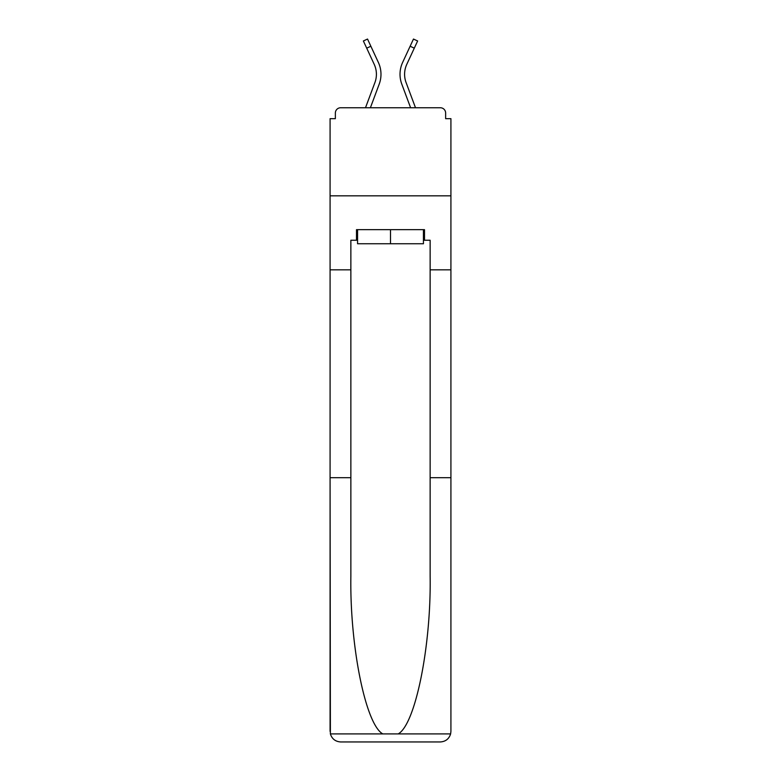 <?xml version="1.0" encoding="UTF-8"?>
<svg xmlns="http://www.w3.org/2000/svg" width="781" height="781" viewBox="0 0 781 781"><rect width="100%" height="100%" fill="white"/><g stroke="black" fill="none" stroke-linecap="round" stroke-linejoin="round"><path stroke-width="1.17" d="M430.136 477.699L450.92 477.699L450.92 731.377L450.92 118.673L445.639 118.673L445.639 113.04A5.282 5.282 0 0 0 440.357 107.758L340.643 107.758A5.282 5.282 0 0 0 335.361 113.04L335.361 118.673L330.08 118.673L330.08 195.836L450.92 195.836L330.08 195.836L330.08 269.826L350.864 269.826L350.864 576.261C349.771 646.268 365.674 724.709 382.827 733.915L398.173 733.915C415.326 724.709 431.229 646.268 430.136 576.261L430.136 240.236L424.503 240.236L424.503 229.663L356.497 229.663L356.497 240.236L357.561 240.236M445.639 118.673L445.639 113.04M440.357 107.758L417.981 107.758M363.019 107.758L340.643 107.758M335.361 113.04L335.361 118.673M370.389 107.758L379.205 84.143A28.184 28.184 0 0 0 378.365 62.421L370.858 46.245L366.709 48.168L363.37 40.973L367.529 39.05L370.858 46.245M366.709 48.168L374.216 64.345A23.606 23.606 0 0 1 374.919 82.542L365.498 107.758M410.611 107.758L401.795 84.143A28.184 28.184 0 0 1 402.635 62.421L413.471 39.05L417.63 40.973L406.784 64.345A23.606 23.606 0 0 0 406.081 82.542L415.502 107.758M423.439 229.663L423.439 243.75L357.561 243.75L357.561 229.663M390.5 229.663L390.5 243.75M350.864 477.699L330.08 477.699L330.383 733.915C331.984 738.914 335.41 741.589 340.643 741.95L367.421 741.95M340.643 741.95L440.357 741.95L340.643 741.95M413.579 741.95L440.357 741.95C445.59 741.589 449.016 738.914 450.617 733.915L450.92 731.377M330.08 731.377L330.08 269.826M450.92 269.826L430.136 269.826M356.497 240.236L350.864 240.236L350.864 269.826M423.439 240.236L424.503 240.236M404.597 74.283A23.606 23.606 0 0 0 406.081 82.542A23.606 23.606 0 0 1 404.597 74.283A23.606 23.606 0 0 0 406.081 82.542A23.606 23.606 0 0 1 404.597 74.283A23.606 23.606 0 0 0 406.081 82.542A23.606 23.606 0 0 1 404.597 74.283A23.606 23.606 0 0 0 406.081 82.542A23.606 23.606 0 0 1 404.597 74.283A23.606 23.606 0 0 0 406.081 82.542A23.606 23.606 0 0 1 404.597 74.283A23.606 23.606 0 0 0 406.081 82.542A23.606 23.606 0 0 1 404.597 74.283A23.606 23.606 0 0 0 406.081 82.542A23.606 23.606 0 0 1 404.597 74.283A23.606 23.606 0 0 0 406.081 82.542A23.606 23.606 0 0 1 404.597 74.283A23.606 23.606 0 0 0 406.081 82.542A23.606 23.606 0 0 1 404.597 74.283A23.606 23.606 0 0 0 406.081 82.542A23.606 23.606 0 0 1 404.597 74.283A23.606 23.606 0 0 0 406.081 82.542A23.606 23.606 0 0 1 404.597 74.283A23.606 23.606 0 0 0 406.081 82.542A23.606 23.606 0 0 1 406.784 64.345A23.606 23.606 0 0 0 404.597 74.283A23.606 23.606 0 0 1 406.784 64.345A23.606 23.606 0 0 0 404.597 74.283A23.606 23.606 0 0 1 406.784 64.345A23.606 23.606 0 0 0 404.597 74.283A23.606 23.606 0 0 1 406.784 64.345A23.606 23.606 0 0 0 404.597 74.283A23.606 23.606 0 0 1 406.784 64.345A23.606 23.606 0 0 0 404.597 74.283A23.606 23.606 0 0 1 406.784 64.345A23.606 23.606 0 0 0 404.597 74.283A23.606 23.606 0 0 1 406.784 64.345A23.606 23.606 0 0 0 404.597 74.283A23.606 23.606 0 0 1 406.784 64.345A23.606 23.606 0 0 0 404.597 74.283A23.606 23.606 0 0 1 406.784 64.345A23.606 23.606 0 0 0 404.597 74.283A23.606 23.606 0 0 1 406.784 64.345A23.606 23.606 0 0 0 404.597 74.283A23.606 23.606 0 0 1 406.784 64.345A23.606 23.606 0 0 0 404.597 74.283A23.606 23.606 0 0 1 406.784 64.345A23.606 23.606 0 0 0 404.597 74.283M374.216 64.345A23.606 23.606 0 0 1 374.919 82.542A23.606 23.606 0 0 0 374.216 64.345A23.606 23.606 0 0 1 376.403 74.283A23.606 23.606 0 0 0 374.216 64.345A23.606 23.606 0 0 1 376.403 74.283M330.383 733.915L382.827 733.915M398.173 733.915L450.617 733.915M414.291 48.168L410.142 46.245"/></g></svg>

